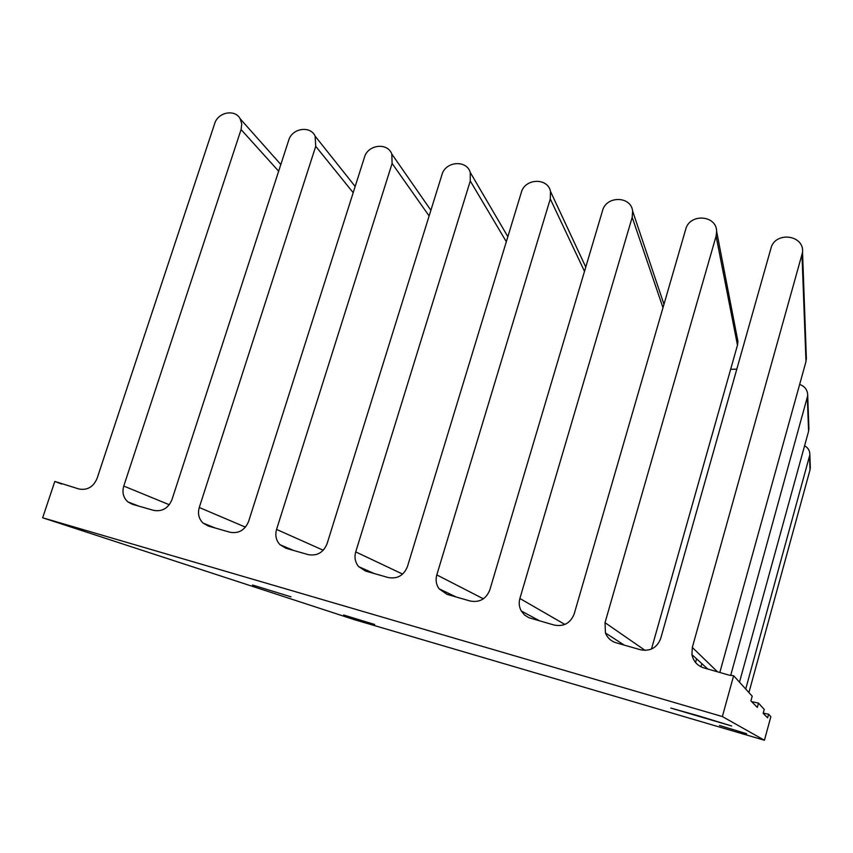 <?xml version="1.0" encoding="UTF-8"?>
<svg xmlns="http://www.w3.org/2000/svg" width="853" height="853" viewBox="0 0 853 853"><rect width="100%" height="100%" fill="white"/><g stroke="black" fill="none" stroke-linecap="round" stroke-linejoin="round"><path stroke-width="1.28" d="M252.488 585.009L291.001 596.833L252.488 585.009M698.788 715.923L670.821 708.065L731.661 725.999L698.788 715.923M719.527 725.466L746.642 733.719L719.527 725.466M343.631 615.013L374.648 624.471L343.631 615.013M730.68 675.48L807.716 395.685C807.695 390.141 804.997 386.388 799.645 384.436M808.857 427.257L808.591 431.223L739.487 682.165M736.8 369.168L730.648 369.306M737.291 338.151L737.92 341.371L737.482 345.166L651.468 649.048M61.683 484.046L54.816 481.444L79.03 489.014C87.358 490.454 93.372 486.935 97.061 478.48L214.657 123.632C217.931 112.116 235.151 108.832 240.194 118.812L241.762 123.962L241.068 129.56L123.76 486.05C121.968 492.426 123.322 497.683 127.79 501.841L132.46 504.315L153.625 510.371C162.145 511.853 168.244 508.303 171.933 499.73L288.709 140.244C292.035 128.195 310.417 125.306 315.12 136.139L315.727 146.311L199.271 507.492C197.555 513.655 198.813 518.859 203.046 523.092L208.313 526.034L229.99 532.24C238.701 533.754 244.896 530.171 248.586 521.492L364.466 157.251C367.856 144.583 387.55 142.195 391.794 153.998L392.113 163.445L276.564 529.425C274.933 535.321 276.073 540.418 279.987 544.704L285.979 548.266L308.178 554.621C317.081 556.188 323.383 552.563 327.062 543.766L441.982 174.641C445.458 161.26 466.655 159.554 470.238 172.423L470.27 180.985L355.722 551.902C354.198 557.425 355.168 562.34 358.633 566.627L365.521 571.041L388.254 577.545C397.37 579.155 403.768 575.498 407.446 566.584L521.322 192.447C524.883 178.256 547.818 177.424 550.516 191.456L550.281 198.941L436.8 574.911C435.414 579.955 436.16 584.572 439.039 588.773L446.993 594.36L470.28 601.034C479.621 602.698 486.125 598.998 489.803 589.956L602.538 210.67C606.227 195.55 631.124 195.859 632.638 211.117L632.19 217.323L519.882 598.497C518.667 602.868 519.125 607.027 521.258 610.961L524.499 614.981L528.86 617.7L554.354 625.1C563.908 626.816 570.518 623.085 574.197 613.915L685.705 229.329C689.544 213.154 716.648 214.913 716.637 231.43L716.083 236.142L605.022 622.669L605.449 632.99C607.464 637.916 610.993 641.179 616.058 642.767L640.528 649.773C650.317 651.543 657.045 647.768 660.702 638.47L770.909 248.447C774.929 231.078 804.464 234.66 802.545 252.381L692.316 647.438L691.943 654.624C693.35 661.299 697.306 665.724 703.8 667.888L728.899 675.075L733.633 675.715L752.207 696.176L750.907 700.91L757.325 707.414L758.498 703.107L764.235 709.419L763.168 713.332L767.615 717.842L768.606 714.228L770.856 716.701L764.437 740.255L722.363 716.563L733.633 675.715M806.32 356.821L805.989 361.555L719.825 672.473M745.714 689.021L809.86 454.788C809.913 450.779 808.154 447.782 804.571 445.799M748.923 692.551L810.03 469.843L810.275 466.314M695.558 662.504L696.581 658.847M700.953 666.779L701.827 663.623M768.606 714.228L763.232 713.097M758.498 703.107L751.61 701.624M54.816 481.444L42.65 517.782L354.56 619.726L764.437 740.255M42.65 517.782L722.363 716.563M807.343 397.914L808.591 431.223M716.083 236.142L737.482 345.166M605.022 622.669L645.124 650.402M802.023 255.431L805.989 361.555M809.54 456.686L810.03 469.843M199.271 507.492L245.461 527.154M315.727 146.311L353.195 192.693M123.76 486.05L169.289 504.741M241.068 129.56L278.664 171.197M692.316 647.438L717.501 671.812M519.882 598.497L564.878 624.439M632.19 217.323L662.984 307.688M436.8 574.911L483.374 598.817M550.281 198.941L584.508 271.339M355.722 551.902L402.637 574.101M470.27 180.985L506.319 241.708M276.564 529.425L323.266 550.249M392.113 163.445L429.123 215.948M807.716 395.685L808.932 429.176M716.637 231.43L737.92 341.371M802.545 252.381L806.394 359.113M605.449 632.99L624.215 645.103M809.86 454.788L810.329 468.02M203.046 523.092L215.276 528.018M315.12 136.139L355.168 186.466M127.79 501.841L138.73 506.106M240.194 118.812L280.829 164.512M691.943 654.624L707.777 669.029M521.258 610.961L539.8 620.931M632.638 211.117L663.965 304.308M439.039 588.773L456.142 596.983M550.516 191.456L585.766 267.074M358.633 566.627L374.009 573.472M470.238 172.423L507.855 236.686M279.987 544.704L293.699 550.473M391.794 153.998L430.893 210.275"/></g></svg>

